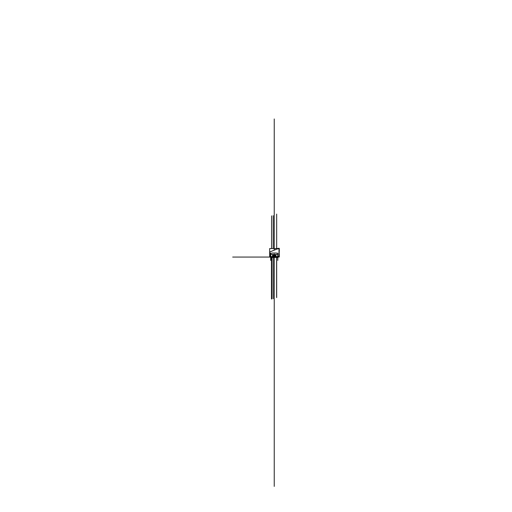 <?xml version="1.0" encoding="UTF-8"?>
<svg xmlns="http://www.w3.org/2000/svg" width="512" height="512" viewBox="0 0 512 512"><rect width="100%" height="100%" fill="white"/><g stroke="black" fill="none" stroke-linecap="round" stroke-linejoin="round"><path stroke-width="0.77" d="M277.92 257.069L277.363 257.421L276.352 257.069L276.352 257.446L270.522 257.44L277.811 257.446M270.374 256.557L270.374 257.229L270.522 256.557L270.522 257.114L277.952 257.114L277.952 256.557L278.106 257.229L278.106 256.557M270.56 256.256L270.56 253.19M278.099 256.403L279.059 256.403M279.04 248.563L279.04 256.557M279.219 256.557L269.67 256.557L269.67 248.563L279.219 248.563L279.219 256.557M279.066 248.717L277.683 248.717M277.92 249.03L277.92 248.326L279.302 248.326L279.277 249.011M278.118 248.563A0.666 0.666 0 0 1 279.104 248.563M279.277 251.168L279.277 248.966M278.925 248.966L279.302 248.966L279.302 251.168L278.925 251.168M279.302 251.123L278.925 251.123M277.862 248.653L269.696 252.038M269.856 251.885L269.856 256.493M269.837 256.403L270.374 256.403M270.534 253.248L271.981 253.248M278.374 256.557A0.333 0.333 0 0 0 278.854 256.557A0.333 0.333 0 0 1 278.374 256.557A0.333 0.333 0 0 0 278.854 256.557A0.333 0.333 0 0 1 278.374 256.557A0.333 0.333 0 0 0 278.854 256.557M278.291 256.403A0.333 0.333 0 0 0 278.656 256.659M279.302 257.018L277.933 257.018L279.302 257.018L279.277 256.326A0.666 0.666 0 0 1 278.106 256.755A0.666 0.666 0 0 0 279.277 256.288M278.106 256.755A0.666 0.666 0 0 0 279.277 256.326A0.666 0.666 0 0 1 278.106 256.755A0.666 0.666 0 0 0 279.277 256.326A0.666 0.666 0 0 1 278.106 256.755M278.925 254.342L279.302 254.342L279.302 256.365L278.925 256.365M278.925 254.381L279.302 254.381M279.277 256.365L279.277 254.342M272.077 253.043L276.397 253.043M276.493 253.248L277.946 253.248M277.914 253.19L277.914 256.256M275.878 255.942L275.046 255.942M275.859 255.968L272.621 255.968M275.072 256.883L275.072 255.942M273.408 256.883L273.408 255.942M273.427 255.942L272.595 255.942M272.621 256.896L272.621 255.168M275.859 256.896L275.859 255.168M275.277 257.069L277.811 257.069L275.277 257.069M270.669 257.069L273.203 257.069L270.669 257.069M275.923 255.2L272.557 255.2M272.557 255.181L275.923 255.181L275.923 255.987L272.557 255.987L272.557 255.181M273.376 255.949L275.104 255.949M273.203 257.446L273.203 256.755L272.474 256.781M273.203 257.421L275.277 257.421L273.203 257.421M276.006 256.781L275.258 256.781L275.277 257.446M277.952 257.446L277.952 257.05L270.522 257.05L270.522 257.446M277.811 253.248L277.811 260.39M270.669 260.39L270.669 253.248M277.952 254.547L270.522 254.547M277.811 254.534L270.669 254.534M270.522 254.893L270.522 254.515L277.952 254.515L277.952 254.893M276.621 257.382L276.608 297.158L276.608 257.466L277.197 257.466M274.24 294.458L274.24 297.203M270.374 257.069L232.698 257.069L270.374 257.069M274.24 301.075L274.24 342.797L274.24 301.075M274.24 259.411L274.24 389.92L274.24 259.411M274.24 323.571L274.24 258.317L274.24 323.571M274.24 248.563L274.24 214.528M274.24 253.99L274.24 254.483L274.24 253.99M274.24 260.666L274.24 302.208L274.24 260.666M274.24 321.018L274.24 346.08L274.24 321.018M274.24 276.89L274.24 254.97L274.24 276.89M273.203 248.563L273.203 215.654L273.203 248.563M274.24 388.832L274.24 258.317L274.24 388.832M274.24 321.459L274.24 368.506L274.24 321.459M273.203 257.466L273.203 298.739L273.203 257.466M271.456 257.466L271.456 298.97L271.456 257.466M271.872 257.466L271.872 298.97L271.872 257.466M274.24 262.682L274.24 393.19L274.24 262.682M271.59 257.466L271.59 298.97L271.59 257.466M271.59 248.563L271.59 215.878L271.59 248.563M274.24 355.162L274.24 485.67L274.24 355.162M274.24 264.864L274.24 318.253L274.24 264.864M274.24 261.229L274.24 334.182L274.24 261.229M274.24 297.178L274.24 294.918M274.24 258.515L274.24 486.4L274.24 258.515M276.672 257.466L276.672 297.619L276.672 257.466M274.24 223.462L274.24 180.467L274.24 223.462M276.672 248.563L276.672 214.093L276.672 248.563M274.24 482.304L274.24 258.438L274.24 482.304M274.24 193.747L274.24 246.682L274.24 193.747M274.24 118.963L274.24 249.478L274.24 118.963M274.24 283.68L274.24 284.454L274.24 283.68M271.424 258.598L271.424 257.798M271.757 258.598L271.757 257.798M271.693 258.598L271.693 257.798M271.488 258.598L271.488 257.798"/></g></svg>
